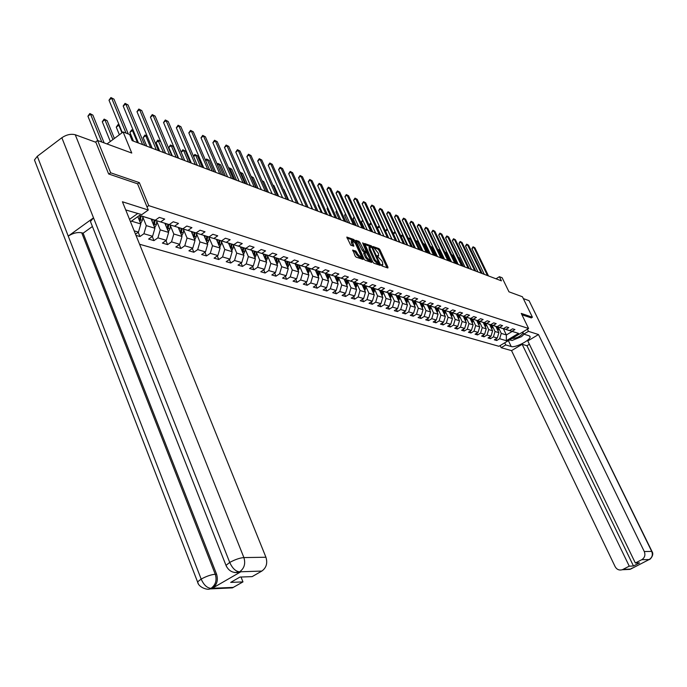 <?xml version="1.0" encoding="UTF-8"?>
<svg xmlns="http://www.w3.org/2000/svg" width="687" height="687" viewBox="0 0 687 687"><rect width="100%" height="100%" fill="white"/><g stroke="black" fill="none" stroke-linecap="round" stroke-linejoin="round"><path stroke-width="1.03" d="M381.422 265.208L382.118 266.024L387.863 267.99L387.957 267.2L379.945 249.785L378.958 248.625L373.041 246.53L378.391 253.34L378.666 255.813L377.197 255.573L377.249 256.114L381.869 260.923L382.539 262.382L382.814 264.89L381.362 264.658L381.422 265.208M352.903 250.034L355.085 255.925L356.124 257.127L363.114 259.446L354.878 240.725L353.857 239.531L346.806 237.067L350.696 245.165L353.831 246.195L352.165 240.304L355.462 243.49L360.838 255.298L361.053 257.427L357.764 254.233L355.832 251.056L352.629 250.214M531.231 317.944L532.416 317.231L522.438 296.767L508.964 291.812L502.137 277.754L499.397 276.698L501.407 280.846L132.144 140.62L129.62 134.48L123.11 131.981L107.017 143.952M137.598 183.884L139.341 182.622L110.65 172.798L97.614 140.492L131.767 153.055L123.11 131.981M139.341 182.622L148.761 205.628L528.595 328.498L498.925 346.3L139.573 244.246M532.416 317.231L521.261 313.409L528.595 328.498M372.783 261.996L373.788 263.173L380.297 265.405L380.4 264.607L372.345 247.037L371.349 245.869L364.599 243.499L372.783 261.996M371.701 262.46L365.055 260.184L364.033 258.99L355.797 240.313L358.88 241.352L359.894 242.537L364.196 250.935L366.283 251.597L362.779 243.335L362.727 242.794L363.569 243.619L371.701 262.46M95.424 142.123L97.614 140.492M110.65 172.798L108.941 174.051M129.525 219.351L137.847 213.417M147.001 206.881L148.761 205.628M138.224 232.283L139.942 236.543L143.935 233.726L152.583 236.285L148.615 239.067L153.957 240.63L157.916 237.857L166.331 240.338L162.398 243.086L167.602 244.606L171.527 241.876L179.728 244.297L175.829 247.002L180.896 248.479L184.786 245.791L192.772 248.144L188.908 250.815L193.854 252.249L197.701 249.604L205.49 251.897L201.66 254.525L206.478 255.933L210.291 253.314L217.882 255.555L214.086 258.149L218.784 259.514L222.571 256.938L229.973 259.128L226.203 261.678L230.789 263.018L234.542 260.476L241.764 262.606L238.028 265.122L242.502 266.427L246.221 263.92L253.271 266.006L249.57 268.488L253.932 269.759L257.625 267.286L264.504 269.321L260.828 271.769L265.096 273.014L268.746 270.575L275.47 272.559L271.829 274.972L275.985 276.183L279.618 273.778L286.178 275.719L282.572 278.106L286.634 279.291L290.232 276.913L296.638 278.81L293.057 281.163L297.033 282.323L300.597 279.978L306.866 281.825L303.31 284.152L307.192 285.277L310.73 282.967L316.853 284.77L313.332 287.072L317.128 288.179L320.64 285.895L326.626 287.655L323.139 289.923L326.849 291.005L330.327 288.746L336.175 290.481L332.714 292.714L336.347 293.778L339.799 291.546L345.527 293.237L342.092 295.453L345.638 296.483L349.065 294.285L354.672 295.934L351.263 298.124L354.741 299.137L358.133 296.956L363.621 298.579L360.237 300.734L363.638 301.73L367.004 299.575L372.38 301.164L369.022 303.293L372.354 304.264L375.695 302.143L380.95 303.697L377.627 305.801L380.89 306.754L384.205 304.659L389.349 306.17L386.051 308.257L389.246 309.193L392.535 307.115L397.575 308.6L394.304 310.661L397.43 311.572L400.693 309.528L405.639 310.979L402.384 313.023L405.459 313.916L408.696 311.881L413.531 313.315L410.311 315.324L413.316 316.2L416.528 314.199L421.277 315.599L418.074 317.592L421.019 318.45L424.214 316.467L428.868 317.841L425.691 319.807L428.576 320.649L431.745 318.691L436.305 320.039L433.154 321.988L435.987 322.813L439.13 320.872L443.604 322.186L440.479 324.118L443.252 324.925L446.37 323.01L450.758 324.298L447.658 326.213L450.38 327.003L453.48 325.106L457.782 326.377L454.7 328.266L457.379 329.039L460.445 327.158L464.67 328.412L461.612 330.275L464.24 331.04L467.289 329.185L471.437 330.404L468.397 332.259L470.973 333.006L474.004 331.16L478.075 332.362L475.061 334.2L477.585 334.93L480.591 333.109L484.584 334.286L481.596 336.098L484.077 336.828L487.066 335.016L490.99 336.175L488.019 337.97L490.458 338.682L493.421 336.896L497.268 338.03L494.322 339.807L496.718 340.503L499.655 338.734L506.336 340.709L518.539 333.375L507.058 329.846M139.942 236.543L136 235.392M135.519 234.19L138.456 232.112L134.163 230.849M130.521 221.807L139.573 215.357L155.236 220.244L159.298 217.375L164.7 219.076L160.655 221.927L169.217 224.597L173.236 221.764L178.491 223.43L174.489 226.238L182.819 228.831L186.804 226.049L191.922 227.663L187.955 230.428L196.061 232.953L200.011 230.214L205.001 231.785L201.068 234.516L208.968 236.972L212.876 234.276L217.736 235.804L213.837 238.492L221.54 240.888L225.413 238.226L230.154 239.72L226.289 242.365L233.795 244.701L237.642 242.082L242.253 243.542L238.423 246.144L245.74 248.428L249.553 245.843L254.061 247.26L250.257 249.836L257.402 252.052L261.18 249.51L265.568 250.892L261.807 253.426L268.772 255.598L272.516 253.082L276.801 254.439L273.074 256.938L279.867 259.051L283.585 256.577L287.767 257.891L284.066 260.364L290.704 262.425L294.388 259.978L298.476 261.275L294.809 263.705L301.284 265.723L304.934 263.31L308.927 264.572L305.294 266.968L311.623 268.943L315.239 266.556L319.137 267.793L315.531 270.163L321.722 272.086L325.312 269.733L329.125 270.936L325.544 273.28L331.589 275.161L335.153 272.842L338.871 274.01L335.325 276.32L341.241 278.166L344.771 275.873L348.412 277.024L344.891 279.3L350.671 281.103L354.174 278.836L357.738 279.961L354.243 282.22L359.902 283.98L363.371 281.739L366.858 282.838L363.397 285.062L368.928 286.788L372.371 284.581L375.78 285.655L372.345 287.853L377.764 289.536L381.182 287.355L384.514 288.411L381.113 290.584L386.412 292.233L389.795 290.077L393.067 291.108L389.684 293.255L394.87 294.869L398.237 292.739L401.431 293.744L398.082 295.865L403.166 297.445L406.498 295.341L409.632 296.329L406.309 298.424L411.281 299.979L414.587 297.892L417.653 298.862L414.355 300.932L419.233 302.452L422.514 300.399L425.519 301.344L422.247 303.396L427.031 304.882L430.285 302.847L433.231 303.774L429.985 305.801L434.665 307.261L437.894 305.243L440.779 306.153L437.559 308.162L442.153 309.588L445.356 307.596L448.19 308.489L444.987 310.472L449.487 311.872L452.673 309.906L455.447 310.782L452.278 312.74L456.683 314.114L459.843 312.173L462.566 313.032L459.414 314.964L463.742 316.312L466.877 314.388L469.547 315.23L466.421 317.154L470.672 318.476L473.781 316.561L476.4 317.394L473.3 319.292L477.465 320.589L480.557 318.699L483.124 319.515L480.05 321.387L484.137 322.667L487.195 320.795L489.719 321.593L486.662 323.457L490.681 324.702L493.721 322.856L496.194 323.637L493.163 325.475L497.105 326.703L500.127 324.874L502.558 325.638L499.543 327.467L503.416 328.669L506.413 326.857L508.801 327.613L505.812 329.417L509.608 330.593L512.579 328.807L514.932 329.545L511.961 331.332L518.539 333.375M151.149 219.041L154.91 228.247L146.279 225.628L142.802 217.075M154.137 219.917L169.217 224.597M146.279 225.628L143.935 233.726M154.91 228.247L152.583 236.285M160.655 221.927L154.189 220.038M164.889 223.327L168.633 232.421L160.234 229.862L156.773 221.429M168.023 224.245L182.819 228.831M160.234 229.862L157.916 237.857M168.633 232.421L166.331 240.338M174.489 226.238L168.066 224.357M178.276 227.5L181.995 236.474L173.82 233.992L170.385 225.671M181.54 228.453L196.061 232.953M173.82 233.992L171.527 241.876M181.995 236.474L179.728 244.297M187.955 230.428L181.583 228.565M191.321 231.562L195.022 240.424L187.044 238.003L183.635 229.81M194.704 232.558L208.968 236.972M187.044 238.003L184.786 245.791M195.022 240.424L192.772 248.144M201.068 234.516L194.747 232.661M204.03 235.529L207.706 244.28L199.934 241.918L196.559 233.829M207.526 236.551L221.54 240.888M199.934 241.918L197.701 249.604M207.706 244.28L205.49 251.897M213.837 238.492L207.568 236.654M216.431 239.394L220.08 248.033L212.506 245.731L209.149 237.754M219.084 245.68L220.02 240.441L233.795 244.701M212.506 245.731L210.291 253.314M220.08 248.033L217.882 255.555M226.289 242.365L220.072 240.544M228.513 243.155L232.146 251.7L224.752 249.458L221.42 241.584M232.215 244.237L245.74 248.428M224.752 249.458L222.571 256.938M232.146 251.7L229.973 259.128M238.423 246.144L232.249 244.34M240.304 246.831L243.911 255.272L236.706 253.082L233.391 245.311M244.1 247.947L257.402 252.052M236.706 253.082L234.542 260.476M243.911 255.272L241.764 262.606M250.257 249.836L244.134 248.033M251.811 250.412L255.392 258.759L248.359 256.62L245.079 248.952M255.693 251.554L268.772 255.598M248.359 256.62L246.221 263.92M255.392 258.759L253.271 266.006M261.807 253.426L255.727 251.648M263.044 253.915L266.599 262.159L259.738 260.072L256.474 252.498M267.003 255.075L279.867 259.051M259.738 260.072L257.625 267.286M266.599 262.159L264.504 269.321M273.074 256.938L267.045 255.169M274.01 257.333L277.548 265.483L270.841 263.447L267.604 255.968M278.046 258.518L290.704 262.425M270.841 263.447L268.746 270.575M277.548 265.483L275.47 272.559M284.066 260.364L278.089 258.604M284.719 260.665L288.231 268.729L281.687 266.736L278.475 259.351M288.832 261.876L301.284 265.723M281.687 266.736L279.618 273.778M288.231 268.729L286.178 275.719M294.809 263.705L288.866 261.962M295.178 263.928L298.673 271.897L292.276 269.957L289.09 262.657M299.36 265.156L311.623 268.943M292.276 269.957L290.232 276.913M298.673 271.897L296.638 278.81M305.294 266.968L299.403 265.242M305.406 267.106L308.875 274.998L302.623 273.1L299.463 265.886M309.657 268.359L321.722 272.086M302.623 273.1L300.597 279.978M308.875 274.998L306.866 281.825M315.531 270.163L309.691 268.445M315.393 270.214L318.845 278.02L312.74 276.165L309.597 269.046M319.713 271.494L331.589 275.161M312.74 276.165L310.73 282.967M318.845 278.02L316.853 284.77M325.544 273.28L319.738 271.571M325.166 273.263L328.601 280.983L322.624 279.171L319.507 272.129M329.537 274.56L341.241 278.166M322.624 279.171L320.64 285.895M328.601 280.983L326.626 287.655M335.325 276.32L329.571 274.628M334.724 276.234L338.133 283.877L332.293 282.099L329.193 275.143M339.146 277.548L350.671 281.103M332.293 282.099L330.327 288.746M338.133 283.877L336.175 290.481M344.891 279.3L339.18 277.625M344.067 279.145L347.459 286.711L341.74 284.976L338.665 278.098M348.541 280.476L359.902 283.98M341.74 284.976L339.799 291.546M347.459 286.711L345.527 293.237M354.243 282.22L348.575 280.545M353.212 281.988L356.579 289.476L350.988 287.776L347.94 280.983M357.738 283.336L368.928 286.788M350.988 287.776L349.065 294.285M356.579 289.476L354.672 295.934M363.397 285.062L357.772 283.413M362.161 284.779L365.51 292.19L360.04 290.524L357.008 283.808M366.729 286.144L377.764 289.536M360.04 290.524L358.133 296.956M365.51 292.19L363.621 298.579M372.345 287.853L366.764 286.213M370.92 287.501L374.252 294.843L368.893 293.212L365.888 286.565M375.531 288.883L386.412 292.233M368.893 293.212L367.004 299.575M374.252 294.843L372.38 301.164M381.113 290.584L375.566 288.952M379.499 290.172L382.814 297.437L377.567 295.848L374.578 289.27M384.153 291.571L394.87 294.869M377.567 295.848L375.695 302.143M382.814 297.437L380.95 303.697M389.684 293.255L384.179 291.632M387.906 292.791L391.195 299.987L386.051 298.424L383.088 291.923M392.595 294.199L403.166 297.445M386.051 298.424L384.205 304.659M391.195 299.987L389.349 306.17M398.082 295.865L392.62 294.259M396.133 295.35L399.405 302.478L394.372 300.949L391.427 294.517M400.856 296.767L411.281 299.979M394.372 300.949L392.535 307.115M399.405 302.478L397.575 308.6M406.309 298.424L400.882 296.827M404.196 297.857L407.443 304.916L402.513 303.422L399.594 297.059M408.945 299.292L419.233 302.452M402.513 303.422L400.693 309.528M407.443 304.916L405.639 310.979M414.355 300.932L408.98 299.352M412.097 300.322L415.326 307.312L410.491 305.844L407.589 299.549M416.88 301.756L427.031 304.882M410.491 305.844L408.696 311.881M415.326 307.312L413.531 313.315M422.247 303.396L416.906 301.816M419.843 302.735L423.046 309.657L418.314 308.223L415.429 301.988M424.652 304.178L434.665 307.261M418.314 308.223L416.528 314.199M423.046 309.657L421.277 315.599M429.985 305.801L424.678 304.238M427.434 305.097L430.62 311.958L425.983 310.55L423.115 304.375M432.269 306.557L442.153 309.588M425.983 310.55L424.214 316.467M430.62 311.958L428.868 317.841M437.559 308.162L432.295 306.608M434.871 307.415L438.048 314.208L433.497 312.825L430.655 306.72M439.732 308.875L449.487 311.872M433.497 312.825L431.745 318.691M438.048 314.208L436.305 320.039M444.987 310.472L439.757 308.935M442.179 309.682L445.331 316.424L440.865 315.067L438.04 309.021M447.057 311.159L456.683 314.114M440.865 315.067L439.13 320.872M445.331 316.424L443.604 322.186M452.278 312.74L447.082 311.211M449.341 311.915L452.467 318.588L448.087 317.257L445.288 311.271M454.236 313.392L463.742 316.312M448.087 317.257L446.37 323.01M452.467 318.588L450.758 324.298M459.414 314.964L454.262 313.444M456.366 314.105L459.474 320.717L455.18 319.412L452.398 313.487M461.278 315.591L470.672 318.476M455.18 319.412L453.48 325.106M459.474 320.717L457.782 326.377M466.421 317.154L461.303 315.642M463.253 316.252L466.353 322.804L462.136 321.525L459.371 315.651M468.191 317.738L477.465 320.589M462.136 321.525L460.445 327.158M466.353 322.804L464.67 328.412M473.3 319.292L468.216 317.789M470.02 318.356L473.103 324.848L468.963 323.594L466.215 317.78M474.975 319.85L484.137 322.667M468.963 323.594L467.289 329.185M473.103 324.848L471.437 330.404M480.05 321.387L475 319.902M476.666 320.425L479.724 326.866L475.662 325.629L472.931 319.876M481.63 321.928L490.681 324.702M475.662 325.629L474.004 331.16M479.724 326.866L478.075 332.362M486.662 323.457L481.656 321.971M483.184 322.452L486.224 328.833L482.24 327.622L479.526 321.928M488.165 323.963L497.105 326.703M482.24 327.622L480.591 333.109M486.224 328.833L484.584 334.286M493.163 325.475L488.182 324.006M489.591 324.444L492.613 330.773L488.697 329.588L486.001 323.938M494.58 325.956L503.416 328.669M488.697 329.588L487.066 335.016M492.613 330.773L490.99 336.175M499.543 327.467L494.597 326.007M495.877 326.402L498.882 332.68L495.035 331.512L492.364 325.913M500.875 327.922L509.608 330.593M495.035 331.512L493.421 336.896M498.882 332.68L497.268 338.03M505.812 329.417L500.9 327.965M503.382 328.738L506.371 334.955L501.261 333.401L498.607 327.854M501.261 333.401L499.655 338.734M512.15 331.469L506.371 334.955L506.336 340.709M511.961 331.332L507.083 329.889M499.397 276.698L496.023 278.793M131.466 221.137L140.818 223.971L137.821 216.603M155.236 220.244L139.452 215.443M140.818 223.971L138.456 232.112M495.92 338.846L496.718 340.503M489.651 336.982L490.458 338.682M483.262 335.093L484.077 336.828M476.752 333.169L477.585 334.93M470.123 331.203L470.973 333.006M463.373 329.202L464.24 331.04M456.494 327.167L457.379 329.039M449.487 325.088L450.38 327.003M442.342 322.967L443.252 324.925M435.06 320.812L435.987 322.813M427.632 318.605L428.576 320.649M420.058 316.355L421.019 318.45M412.329 314.062L413.316 316.2M404.454 311.726L405.459 313.916M396.408 309.339L397.43 311.572M388.198 306.9L389.246 309.193M379.825 304.41L380.89 306.754M371.272 301.868L372.354 304.264M362.53 299.274L363.638 301.73M353.607 296.621L354.741 299.137M344.488 293.907L345.638 296.483M335.17 291.133L336.347 293.778M325.647 288.291L326.849 291.005M315.908 285.397L317.128 288.179M305.947 282.426L307.192 285.277M295.753 279.386L297.033 282.323M285.328 276.277L286.634 279.291M274.654 273.1L275.985 276.183M263.722 269.836L265.096 273.014M252.533 266.496L253.932 269.759M241.077 263.069L242.502 266.427M229.329 259.566L230.789 263.018M217.29 255.968L218.784 259.514M204.941 252.275L206.478 255.933M192.283 248.479L193.854 252.249M179.298 244.589L180.896 248.479M165.962 240.596L167.602 244.606M152.274 236.5L153.957 240.63M381.628 265.568L382.814 264.89M377.472 256.5L378.666 255.813M386.979 267.69L379.026 250.377L378.039 249.218L373.402 247.543M370.886 246.839L364.754 244.426M379.413 265.096L378.915 263.997M379.069 263.825L372.062 247.827L369.958 246.736L370.224 249.209L375.068 259.798L379.069 263.825L378.314 264.306M369.065 247.32L369.297 249.81L370.224 249.209M378.133 264.426L374.14 260.399L369.297 249.81M355.952 241.249L357.944 241.961L358.88 241.352M365.415 252.043L363.26 251.554L362.247 250.36L357.944 241.961M366.059 251.743L366.618 252.953M369.958 260.27L370.817 262.159M366.609 257.256L369.829 260.407L369.615 258.295L366.721 252.988L364.634 252.335L366.609 257.256L365.664 257.874L368.893 261.017L369.829 260.407M363.895 252.936L363.775 253.726L364.72 253.117M365.664 257.874L363.775 253.726M361.053 257.427L360.1 258.046L356.811 254.86L354.887 251.674L352.843 250.961M351.263 240.897L351.435 243.009L352.379 242.391M352.74 245.886L351.435 243.009M353.771 241.025L352.912 240.149L346.961 238.003M362.032 259.154L361.182 257.273M498.041 330.919L498.668 327.27M496.555 327.819L496.684 326.651M497.577 329.958L497.912 327.038M497.44 326.892L497.199 329.159M463.296 266.367L459.174 257.728L458.469 257.453M458.384 257.273L459.174 257.728M487.478 275.556L473.884 247.354L474.897 247.775L488.483 275.934M484.301 274.345L471.9 248.608L473.884 247.354L473.077 246.788L474.897 247.775M471.9 248.608L473.077 246.788M512.021 338.442C516.504 338.356 520.196 336.587 523.099 333.118L522.335 332.268M515.542 336.329L520.626 333.281M524.087 334.208L521.459 336.682L512.021 340.494L509.737 339.816M508.38 340.623L511.214 346.523C515.267 348.086 530.931 339.962 530.081 336.733L529.153 335.797L523.803 334.122L528.44 331.34L538.496 334.543L644.277 551.524L651.714 551.412L529.059 300.674L523.322 298.579M511.214 346.523L505.744 344.943L501.158 347.691L511.54 350.628L522.154 344.299L629.249 566.165L622.869 569.463L630.683 569.059L649.155 559.544L641.77 559.699C644.75 557.741 645.591 555.019 644.277 551.524M529.394 344.256L526.946 345.716L522.154 344.299M526.946 345.716L633.474 565.994L639.537 562.868L635.346 563.014L527.779 340.941L538.496 334.543M522.764 331.993L523.803 334.122M527.41 329.21L528.44 331.34M500.145 345.57L501.158 347.691M504.73 342.822L505.744 344.943M511.54 350.628L615.123 566.638C616.789 569.523 619.15 570.553 622.216 569.746L622.869 569.463M529.059 300.674L651.98 551.455M635.346 563.014L641.77 559.699M633.474 565.994L629.249 566.165M531.3 317.901L521.931 314.775M509.247 340.108L510.458 340.031M631.92 568.192L630.76 568.999M91.569 224.357L90.452 221.515L93.509 217.839L61.847 137.735C66.502 134.652 70.967 133.656 75.261 134.746L95.879 142.286L108.64 173.957L137.563 183.807L148.289 210.024L141.788 214.653L125.721 209.921M148.289 210.024L122.423 201.763L265.929 557.243C267.732 563.16 266.367 567.771 261.841 571.06L252.155 576.625L239.969 577.063L230.703 582.396L242.966 581.898L232.412 587.874L227.689 588.089M35.638 163.025L34.453 159.968L37.304 156.301L68.236 236.105C72.942 233.125 77.433 232.026 81.719 232.799L215.246 574.238L216.577 574.195C218.346 580.214 216.972 584.877 212.455 588.192L240.69 571.876L234.525 572.537M61.847 137.735L37.304 156.301M226.693 566.938L225.997 565.375L229.724 562.438L93.509 217.839L68.236 236.105L201.171 579.081C203.738 584.852 206.959 587.935 210.84 588.33L233.391 587.402M242.966 581.898L241.034 577.02M92.41 226.495L83.118 233.185L216.577 574.195M83.118 233.185L81.719 232.799M239.626 572.391L238.32 572.434L239.385 571.919L240.69 571.876M75.261 134.746L243.894 557.578C239.78 557.921 235.057 559.544 229.724 562.438C232.352 568.252 235.589 571.378 239.419 571.807L239.385 571.919M491.78 329.03L492.424 325.32M490.269 325.878L490.398 324.693M491.308 328.051L491.66 325.088M491.171 324.934L490.922 327.244M456.838 263.92L452.681 255.203L451.677 254.808M451.548 254.542L452.681 255.203M485.4 327.106L486.07 323.345M483.88 323.903L484 322.71M484.928 326.119L485.28 323.105M484.79 322.95L484.541 325.295M450.26 261.421L446.086 252.636L445.013 252.215L449.195 261.017M444.592 251.785L446.086 252.636M481.166 273.151L467.486 244.727L468.517 245.147L482.188 273.538M477.972 271.94L465.494 245.989L467.486 244.727L466.679 244.16L468.517 245.147M465.494 245.989L466.679 244.16M474.734 270.712L460.977 242.047L462.025 242.477L475.773 271.107M471.514 269.493L458.976 243.318L460.977 242.047L460.17 241.472L462.025 242.477M458.976 243.318L460.17 241.472M478.908 325.149L479.595 321.327M477.362 321.885L477.491 320.674M478.435 324.144L478.796 321.087M478.289 320.923L478.032 323.311M443.562 258.879L439.362 250.016L438.28 249.596L442.48 258.467M437.542 249.037L439.362 250.016M437.559 249.063L438.28 249.596L437.911 249.828M472.295 323.148L472.999 319.266M470.724 319.841L470.861 318.613M471.814 322.134L472.184 319.026M471.668 318.871L471.411 321.284M436.743 256.285L432.527 247.354L431.419 246.916L435.644 255.865M430.457 246.444L432.527 247.354M430.629 246.341L431.419 246.916L430.852 247.286M465.554 321.112L466.284 317.179M463.965 317.746L464.103 316.509M465.073 320.09L465.451 316.93M464.927 316.767L464.661 319.232M429.804 253.649L425.554 244.641L424.429 244.203L428.679 253.22M423.252 243.859L425.554 244.641M423.639 243.619L424.429 244.203L423.647 244.701M468.191 268.231L454.347 239.316L455.421 239.754L469.247 268.626M464.953 266.994L452.338 240.605L454.347 239.316L453.549 238.741L455.421 239.754M452.338 240.605L453.549 238.741M461.527 265.697L447.606 236.534L448.697 236.981L462.6 266.101M458.263 264.461L445.571 237.839L447.606 236.534L446.799 235.959L448.697 236.981M445.571 237.839L446.799 235.959M454.734 263.121L440.728 233.709L441.844 234.164L455.833 263.533M451.445 261.867L438.684 235.023L440.728 233.709L439.92 233.125L441.844 234.164M438.684 235.023L439.92 233.125M458.693 319.043L459.44 315.041M457.078 315.625L457.216 314.363M458.203 318.004L458.59 314.792M458.057 314.629L457.791 317.136M422.728 250.961L418.46 241.876L417.31 241.429L421.586 250.532M415.918 241.231L416.52 240.836L418.46 241.876M416.52 240.836L417.31 241.429L416.313 242.073M447.812 260.493L433.729 230.823L434.862 231.287L448.929 260.914M444.506 259.231L431.668 232.154L433.729 230.823L432.922 230.239L434.862 231.287M431.668 232.154L432.922 230.239M451.694 316.93L452.458 312.868M450.062 313.452L450.2 312.181M451.196 315.883L451.599 312.619M451.058 312.448L450.784 314.998M408.439 238.561L409.263 238.011L411.084 238.973L410.062 238.604L414.355 247.784M409.263 238.011L410.062 238.604L408.834 239.402M440.762 257.814L426.601 227.886L427.752 228.359L441.904 258.243M437.439 256.552L424.523 229.235L426.601 227.886L425.785 227.303L427.752 228.359M424.523 229.235L425.785 227.303M444.558 314.783L445.356 310.653M442.909 311.245L443.046 309.957M444.06 313.719L444.48 310.395M443.922 310.232L443.639 312.817M403.441 236.027L402.676 235.727L406.996 244.993M400.925 236.07L401.878 235.134L403.389 235.916M401.878 235.134L402.676 235.727L401.208 236.68M433.583 255.083L419.336 224.898L420.504 225.379L434.742 255.53M430.225 253.812L417.241 226.255L419.336 224.898L418.52 224.305L420.504 225.379M417.241 226.255L418.52 224.305M437.293 312.594L438.108 308.394M435.61 308.987L435.756 307.682M436.786 311.512L437.215 308.137M436.649 307.965L436.365 310.601M395.626 232.987L399.49 242.142M393.256 233.537L394.347 232.197L395.54 232.799M394.347 232.197L395.145 232.799L393.436 233.915M426.258 252.309L411.925 221.841L413.119 222.339L427.443 252.756M422.883 251.021L409.821 223.223L411.925 221.841L411.109 221.257L413.119 222.339M409.821 223.223L411.109 221.257M429.882 310.361L430.715 306.093M428.173 306.694L428.319 305.372M429.366 309.262L429.804 305.827M429.229 305.655L428.937 308.343M387.657 229.879L391.848 239.239M385.441 230.969L386.678 229.209L387.528 229.613M386.678 229.209L387.468 229.81L385.501 231.098M418.795 249.467L404.377 218.732L405.596 219.239L419.997 249.931M415.395 248.179L402.256 220.123L404.377 218.732L403.561 218.14L405.596 219.239M402.256 220.123L403.561 218.14M422.316 308.077L423.183 303.748M420.59 304.35L420.736 303.01M379.576 226.813L377.532 228.153L380.692 235.006M421.801 306.969L422.256 303.474M421.663 303.302L421.371 306.033M377.532 228.153L378.005 226.719L379.361 226.358M379.49 226.65L378.855 226.16M411.178 246.581L396.682 215.563L397.919 216.079L412.415 247.045M407.76 245.276L394.544 216.972L396.682 215.563L395.867 214.971L397.919 216.079M394.544 216.972L395.867 214.971M414.605 305.758L415.498 301.353M412.853 301.962L412.999 300.605M371.392 223.842L369.546 225.07L372.723 231.974M414.081 304.624L414.553 301.078M413.952 300.897L413.651 303.68M369.546 225.07L370.027 223.618L371.066 223.129M403.415 243.636L388.833 212.335L390.096 212.858L404.669 244.108M399.971 242.322L386.678 213.76L388.833 212.335L388.018 211.733L390.096 212.858M386.678 213.76L388.018 211.733M406.738 303.388L407.657 298.914M404.961 299.523L405.107 298.149M363.054 220.819L361.396 221.918L364.591 228.891M406.215 302.237L406.695 298.622M406.077 298.441L405.768 301.284M361.396 221.918L362.65 219.943M395.497 240.622L380.821 209.037L382.118 209.569L396.777 241.111M392.028 239.308L378.657 210.48L380.821 209.037L380.005 208.436L382.118 209.569M378.657 210.48L380.005 208.436M398.709 300.966L399.662 296.415M396.906 297.033L397.06 295.642M354.535 217.736L353.084 218.698L356.295 225.74M398.177 299.807L398.675 296.123M398.048 295.942L397.73 298.836M353.084 218.698L354.131 216.86M387.416 237.556L372.655 205.671L373.977 206.22L388.722 238.054M383.921 236.234L370.473 207.13L372.655 205.671L371.839 205.07L373.977 206.22M370.473 207.13L371.839 205.07M390.517 298.502L391.496 293.873M388.679 294.5L388.842 293.083M345.844 214.593L344.599 215.426L347.837 222.528M389.976 297.325L390.491 293.572M389.847 293.392L389.52 296.337M344.599 215.426L345.441 213.717M379.172 234.422L364.325 202.244L365.673 202.802L380.504 234.928M375.652 233.091L362.126 203.713L364.325 202.244L363.509 201.635L365.673 202.802M362.126 203.713L363.509 201.635M382.144 295.977L383.157 291.279M380.289 291.906L380.452 290.472M336.965 211.39L335.943 212.077L339.198 219.247M381.603 294.783L382.135 290.97M381.483 290.781L381.148 293.787M335.943 212.077L336.57 210.505M370.757 231.227L355.823 198.741L357.197 199.307L372.122 231.742M367.21 229.887L353.599 200.235L355.823 198.741L355.007 198.131L357.197 199.307M353.599 200.235L355.007 198.131M373.599 293.409L374.647 288.626M371.719 289.261L371.882 287.801M327.905 208.127L327.115 208.659L330.387 215.898M373.05 292.198L373.599 288.317M372.938 288.119L372.594 291.185M327.115 208.659L327.562 207.38M362.169 227.964L347.141 195.168L348.549 195.743L363.552 228.496M358.597 226.616L344.908 196.671L347.141 195.168L346.325 194.558L348.549 195.743M344.908 196.671L346.325 194.558M364.874 290.781L365.956 285.912M362.968 286.556L363.131 285.079M318.648 204.803L318.098 205.173L321.387 212.481M364.325 289.553L364.883 285.594M364.204 285.397L363.861 288.531M318.098 205.173L318.416 204.288M353.393 224.632L338.279 191.518L339.713 192.111L354.81 225.173M349.795 223.266L336.029 193.047L338.279 191.518L337.463 190.9L339.713 192.111M336.029 193.047L337.463 190.9M355.96 288.102L357.085 283.147M354.02 283.791L354.191 282.297M309.184 201.411L312.199 208.994M355.402 286.857L355.986 282.821M355.291 282.623L354.93 285.818M308.892 201.617L309.064 201.145M344.427 221.231L329.228 187.791L330.696 188.393L345.879 221.781M340.812 219.857L326.96 189.337L329.228 187.791L328.412 187.173L330.696 188.393M326.96 189.337L328.412 187.173M346.858 285.363L348.008 280.322M344.891 280.974L345.054 279.454M299.515 197.959L302.812 205.43M346.291 284.1L346.892 279.987M346.179 279.781L345.819 283.044M335.273 217.753L319.987 183.987L321.482 184.597L336.759 218.32M331.632 216.371L317.695 185.55L319.987 183.987L319.172 183.369L321.482 184.597M317.695 185.55L319.172 183.369M337.549 282.563L338.743 277.428M335.548 278.089L335.72 276.543M336.974 281.284L337.6 277.093M336.87 276.878L336.493 280.21M298.364 203.738L293.564 193.245M325.921 214.207L310.541 180.097L312.07 180.724L327.433 214.782M322.246 212.807L308.231 181.677L310.541 180.097L309.725 179.47L312.07 180.724M308.231 181.677L309.725 179.47M328.034 279.703L329.271 274.474M325.999 275.143L326.179 273.572M327.45 278.398L328.094 274.13M327.356 273.915L326.969 277.316M288.634 200.046L283.954 189.5L283.345 189.269M283.276 189.114L283.954 189.5M316.363 210.574L300.889 176.121L302.452 176.765L317.909 211.158M312.662 209.166L298.562 177.727L300.889 176.121L300.082 175.494L302.452 176.765M298.562 177.727L300.082 175.494M318.296 276.784L319.584 271.459M316.243 272.129L316.424 270.532M317.712 275.461L318.382 271.107M317.626 270.884L317.222 274.353M278.682 196.267L273.984 185.619L272.902 185.198M272.782 184.923L273.984 185.619M306.591 206.864L291.03 172.059L292.619 172.72L308.171 207.465M302.864 205.447L288.686 173.682L291.03 172.059L290.215 171.432L292.619 172.72M288.686 173.682L290.215 171.432M308.343 273.787L309.665 268.394M306.256 269.046L306.445 267.423M307.75 272.447L308.446 268.007M307.673 267.784L307.261 271.322M268.514 192.403L263.782 181.651L262.211 181.033M262.039 180.638L263.782 181.651M296.595 203.069L280.94 167.911L282.572 168.581L298.21 203.678M292.842 201.643L278.578 169.552L280.94 167.911L280.133 167.276L282.572 168.581M278.578 169.552L280.133 167.276M298.167 270.73L299.163 268.531L299.532 265.276M296.045 265.895L296.234 264.237M297.565 269.373L298.287 264.839M297.488 264.607L297.067 268.231M258.106 188.453L253.357 177.59L251.665 176.928L256.423 187.817M251.09 176.37L253.357 177.59M251.15 176.507L251.408 177.109M286.367 199.187L270.626 163.661L272.301 164.348L288.025 199.814M282.589 197.753L268.248 165.327L270.626 163.661L269.819 163.025L272.301 164.348M268.248 165.327L269.819 163.025M287.741 267.604L288.78 265.345L289.158 262.048M285.594 262.674L285.783 260.983M287.14 266.221L287.887 261.601M287.072 261.361L286.634 265.062M247.475 184.417L242.691 173.433L240.965 172.763L245.748 183.755M239.995 172.248L242.691 173.433M240.184 172.119L240.965 172.763L240.39 173.167M275.908 195.211L260.081 159.315L261.79 160.019L277.608 195.855M272.104 193.768L257.677 161.007L260.081 159.315L259.274 158.68L261.79 160.019M257.677 161.007L259.274 158.68M277.076 264.401L278.158 262.073L278.544 258.75M274.894 259.368L275.092 257.651M276.466 262.992L277.239 258.278M276.406 258.037L275.951 261.816M236.594 180.286L231.785 169.191L230.016 168.504L234.825 179.616M228.711 168.221L229.235 167.851L231.785 169.191M229.235 167.851L230.016 168.504L229.106 169.139M265.208 191.149L249.287 154.876L251.03 155.588L266.942 191.81M261.369 189.689L246.865 156.584L249.287 154.876L248.488 154.232L251.03 155.588M246.865 156.584L248.488 154.232M266.152 261.12L267.286 258.733L267.672 255.366M263.937 255.993L264.143 254.242M265.534 259.695L266.341 254.886M265.491 254.637L265.019 258.501M225.456 176.052L220.621 164.846L218.81 164.141L223.644 175.365M217.161 164.116L218.037 163.489L220.621 164.846M218.037 163.489L218.81 164.141L217.556 165.035M254.25 186.993L238.243 150.324L240.029 151.063L256.028 187.663M250.386 185.524L235.796 152.059L238.243 150.324L237.444 149.689L240.029 151.063M235.796 152.059L237.444 149.689M254.971 257.771L256.157 255.306L256.543 251.897M252.722 252.533L252.928 250.746M254.345 256.32L255.178 251.408M254.31 251.15L253.821 255.1M214.061 171.724L209.2 160.397L207.345 159.676L212.206 171.02M205.43 160.148L206.572 159.015L209.2 160.397M206.572 159.015L207.345 159.676L205.722 160.835M243.035 182.733L226.933 145.67L228.762 146.425L244.847 183.42M239.136 181.248L224.469 147.43L226.933 145.67L226.135 145.026L228.762 146.425M224.469 147.43L226.135 145.026M243.507 254.327L244.744 251.803L245.147 248.35M241.223 248.986L241.438 247.165M242.88 252.859L243.748 247.844M242.855 247.578L242.348 251.622M202.39 167.293L197.504 155.837L195.606 155.099L200.492 166.572M193.433 156.181L194.842 154.446L197.504 155.837M194.842 154.446L195.606 155.099L193.588 156.55M231.545 178.371L215.357 140.904L217.229 141.668L233.408 179.075M227.62 176.877L212.876 142.681L215.357 140.904L214.559 140.26L217.229 141.668M212.876 142.681L214.559 140.26M231.768 250.807L233.056 248.205L233.468 244.709M229.449 245.353L229.664 243.49M231.133 249.312L232.034 244.186M231.115 243.919L230.592 248.059M190.436 162.759L185.524 151.174L183.584 150.419L188.496 162.02M181.145 152.128L182.819 149.757L185.524 151.174M182.819 149.757L183.584 150.419L181.162 152.171M219.771 173.897L203.489 136.017L205.413 136.807L221.678 174.618M215.821 172.394L200.99 137.829L203.489 136.017L202.708 135.373L205.413 136.807M200.99 137.829L202.708 135.373M219.728 247.2L221.077 244.52L221.489 240.982M217.375 241.626L217.599 239.729M178.191 158.104L173.253 146.4L171.261 145.627L168.77 147.439L172.317 155.88M219.084 240.167L218.543 244.4M168.77 147.439L170.505 144.966L171.261 145.627L176.198 157.349M170.505 144.966L173.253 146.4M207.714 169.32L191.338 131.011L193.305 131.818L209.664 170.058M203.73 167.808L188.813 132.849L191.338 131.011L190.557 130.367L193.305 131.818M188.813 132.849L190.557 130.367M207.38 243.499L208.796 240.742L209.217 237.161M204.992 237.814L205.224 235.873M156.129 142.553L157.89 140.045L160.621 141.47L158.645 140.706L156.129 142.553L159.693 151.08M206.735 241.961L207.697 236.689M206.744 236.319L206.186 240.656M157.89 140.045L163.6 152.566M195.348 164.622L178.886 125.884L180.904 126.717L197.349 165.378M191.33 163.094L176.344 127.748L178.886 125.884L178.113 125.232L180.904 126.717M176.344 127.748L178.113 125.232M194.722 239.711L196.199 236.869L196.628 233.245M192.291 233.898L192.523 231.923M147.224 136.266L145.704 135.674L143.171 137.537L146.752 146.168M194.069 238.14L195.065 232.764M194.095 232.378L193.511 236.817M143.171 137.537L144.966 135.004L145.704 135.674L150.693 147.662M144.966 135.004L147.164 136.12M182.665 159.805L166.117 120.629L168.186 121.479L184.717 160.586M178.62 158.268L163.549 122.518L166.117 120.629L165.344 119.976L168.186 121.479M163.549 122.518L165.344 119.976M181.729 235.813L183.274 232.893L183.704 229.226M179.264 229.879L179.505 227.861M133.467 130.908L132.436 130.504L129.886 132.402L133.484 141.127M181.067 234.224L182.115 228.728M181.11 228.333L180.509 232.876M129.886 132.402L131.706 129.834L132.436 130.504L137.452 142.638M131.706 129.834L133.355 130.633M169.655 154.867L153.029 115.236L155.142 116.112L171.767 155.666M165.584 153.321L150.436 117.151L153.029 115.236L152.256 114.583L155.142 116.112M150.436 117.151L152.256 114.583M168.392 231.82L170.015 228.814L170.453 225.096M165.893 225.757L166.134 223.696M119.349 125.412L118.834 125.206L116.258 127.129L119.375 134.755M167.722 230.205L168.813 224.589M167.783 224.177L167.156 228.831M116.258 127.129L118.104 124.536L118.834 125.206L121.96 132.831M118.104 124.536L119.177 124.991M156.31 149.8L139.59 109.705L141.771 110.598L158.474 150.616M152.205 148.237L136.979 111.655L139.59 109.705L138.834 109.044L141.771 110.598M136.979 111.655L138.834 109.044M154.695 227.723L156.396 224.632L156.842 220.862M152.162 221.523L152.411 219.411M114.394 138.456L107.138 120.654L104.871 119.77L102.277 121.728L110.315 141.496M154.025 226.083L155.159 220.338M154.103 219.909L153.45 224.683M102.277 121.728L104.149 119.1L104.871 119.77L112.934 139.547M104.149 119.1L107.138 120.654M142.613 144.596L125.807 104.029L128.04 104.948L144.828 145.438M138.473 143.025L123.179 106.004L125.807 104.029L125.06 103.368L128.04 104.948M123.179 106.004L125.06 103.368M140.629 223.507L142.407 220.329L142.862 216.508M138.053 217.178L138.156 216.371M104.123 142.887L92.865 115.098L90.547 114.197L87.927 116.18L97.76 140.543M139.95 221.849L141.136 215.976M140.045 215.632L139.375 220.415M87.927 116.18L89.834 113.518L90.547 114.197L101.805 142.037M89.834 113.518L92.865 115.098M126.013 133.098L111.663 98.198L113.956 99.143L128.289 133.974M122.295 132.591L109.001 100.216L111.663 98.198L110.916 97.545L113.956 99.143M109.001 100.216L110.916 97.545M381.508 265.38L382.238 264.907M377.352 256.303L378.073 255.839M378.039 249.218L378.958 248.625M379.026 250.377L379.945 249.785M387.125 267.732L387.957 267.2M370.422 246.47L371.349 245.869M371.796 247.389L372.345 247.037M379.559 265.148L380.4 264.607M374.14 260.399L375.068 259.798M377.343 264.151L378.271 263.55M358.957 243.155L359.894 242.537M362.247 250.36L363.183 249.75M363.26 251.554L364.196 250.935M365.149 252.215L366.085 251.605M363.062 243.954L363.569 243.619M370.963 262.211L371.804 261.661M354.887 251.674L355.832 251.056M355.918 252.876L356.862 252.258M356.811 254.86L357.764 254.233M352.92 245.955L353.753 245.405M352.912 240.149L353.857 239.531M354.02 241.292L354.878 240.725M362.186 259.205L363.037 258.647M497.646 329.571L498.401 329.803M649.232 559.476C652.186 557.543 653.011 554.856 651.714 551.412L652.049 551.592C654.625 555.027 649.516 560.197 649.267 559.527L649.017 559.587M626.742 569.532L630.546 569.111M212.455 588.192L210.849 588.338M261.841 571.06L239.428 571.816M239.711 571.73C244.314 568.355 245.706 563.641 243.894 557.578L265.929 557.243M198.225 583.435L197.555 581.898L201.171 579.081C206.409 576.247 211.098 574.633 215.246 574.238C217.083 580.163 215.709 584.835 211.124 588.252M232.412 587.874L209.801 588.922L210.797 588.441M491.385 327.647L492.15 327.888M485.005 325.69L485.795 325.93M478.513 323.689L479.311 323.938M471.9 321.653L472.716 321.902M465.168 319.584L465.992 319.841M458.306 317.471L459.148 317.738M451.307 315.324L452.166 315.591M444.18 313.135L445.056 313.401M436.915 310.893L437.808 311.168M429.504 308.618L430.414 308.901M421.947 306.29L422.874 306.582M414.244 303.92L415.188 304.212M406.378 301.507L407.339 301.799M398.348 299.034L399.336 299.343M390.164 296.518L391.169 296.827M381.8 293.95L382.831 294.268M373.264 291.322L374.312 291.649M364.548 288.643L365.621 288.969M355.643 285.904L356.733 286.239M346.54 283.104L347.665 283.448M337.248 280.244L338.39 280.597M327.742 277.325L328.91 277.685M318.021 274.336L319.215 274.697M308.077 271.279L309.296 271.648M297.909 268.145L299.163 268.531M287.501 264.95L288.78 265.345M276.852 261.67L278.158 262.073M265.946 258.321L267.286 258.733M254.783 254.886L256.157 255.306M243.335 251.365L244.744 251.803M231.613 247.758L233.056 248.205M219.6 244.065L221.077 244.52M218.226 243.645L218.664 243.782M207.276 240.278L208.796 240.742M205.842 239.84L206.315 239.986M194.644 236.388L196.199 236.869M193.141 235.933L193.657 236.088M181.677 232.404L183.274 232.893M180.114 231.923L180.664 232.094M168.375 228.316L170.015 228.814M166.735 227.809L167.336 227.99M154.712 224.108L156.396 224.632M153.003 223.584L153.648 223.782M140.68 219.797L142.407 220.329M138.894 219.247L139.581 219.462M378.262 264.418L379.198 263.817M369.022 247.346L369.958 246.736M365.338 252.206L366.283 251.597M363.698 252.945L364.634 252.335M351.22 240.922L352.165 240.304M529.797 336.158L530.081 336.733M622.216 569.746L629.902 569.386L632.375 567.96M34.453 159.968L197.555 581.898C198.655 587.935 208.427 590.219 209.801 588.922M90.452 221.515L225.997 565.375C228.496 570.777 232.601 573.13 238.32 572.434"/></g></svg>

